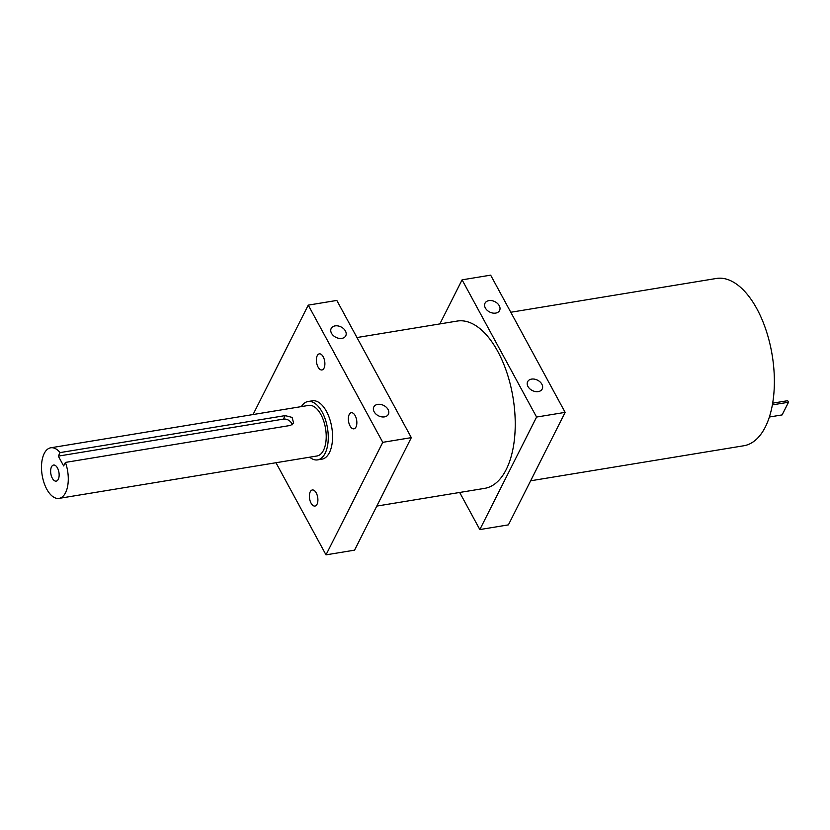 <?xml version="1.0" encoding="UTF-8"?>
<svg xmlns="http://www.w3.org/2000/svg" width="830" height="830" viewBox="0 0 830 830"><rect width="100%" height="100%" fill="white"/><g stroke="black" fill="none" stroke-linecap="round" stroke-linejoin="round"><path stroke-width="1.25" d="M510.792 312.256L716.342 278.475A84.764 42.672 80.7 0 1 766.194 330.62A84.764 42.672 80.7 0 1 765.322 427.014A84.764 42.672 80.7 0 1 743.836 445.752L530.619 480.798M772.678 403.162L787.66 400.703L788.5 402.249L782.109 414.917L769.379 417.013M788.5 402.249L772.377 404.895M439.848 323.918L462.082 279.845L490.644 275.145L565.137 412.365L508.396 524.871L479.833 529.571L459.675 492.46M462.082 279.845L536.574 417.054L565.137 412.365M536.574 417.054L479.833 529.571M495.686 313.097A8.155 5.8 26.8 0 0 499.577 310.524A8.155 5.8 26.8 0 0 497.461 303.438A8.155 5.8 26.8 0 0 488.912 300.616A8.155 5.8 26.8 0 0 485.021 303.178A8.155 5.8 26.8 0 0 487.137 310.264A8.155 5.8 26.8 0 0 495.686 313.097M538.307 391.594A8.155 5.8 26.8 0 0 542.198 389.021A8.155 5.8 26.8 0 0 540.081 381.935A8.155 5.8 26.8 0 0 531.532 379.103A8.155 5.8 26.8 0 0 527.641 381.675A8.155 5.8 26.8 0 0 529.758 388.762A8.155 5.8 26.8 0 0 538.307 391.594M376.789 506.082L484.699 488.351A84.764 42.672 -99.3 0 0 506.186 469.604A84.764 42.672 -99.3 0 0 507.068 373.21A84.764 42.672 -99.3 0 0 457.206 321.065L356.962 337.54M253.057 414.544L308.252 305.129L336.814 300.429L411.317 437.638L354.566 550.155L326.003 554.855L275.975 462.725M411.317 437.638L382.755 442.338L326.003 554.855M384.477 416.878A8.155 5.8 26.8 0 0 388.367 414.305A8.155 5.8 26.8 0 0 386.251 407.219A8.155 5.8 26.8 0 0 377.702 404.386A8.155 5.8 26.8 0 0 373.811 406.959A8.155 5.8 26.8 0 0 375.928 414.046A8.155 5.8 26.8 0 0 384.477 416.878M341.856 338.381A8.155 5.8 26.8 0 0 345.747 335.808A8.155 5.8 26.8 0 0 343.63 328.721A8.155 5.8 26.8 0 0 335.081 325.889A8.155 5.8 26.8 0 0 331.191 328.462A8.155 5.8 26.8 0 0 333.307 335.548A8.155 5.8 26.8 0 0 341.856 338.381M308.252 305.129L382.755 442.338M317.029 504.267A8.155 4.109 -99.3 0 0 317.112 494.991A8.155 4.109 -99.3 0 0 312.319 489.97A8.155 4.109 -99.3 0 0 310.254 491.775A8.155 4.109 -99.3 0 0 310.171 501.05A8.155 4.109 -99.3 0 0 314.964 506.061A8.155 4.109 -99.3 0 0 317.029 504.267M355.987 427.025A8.155 4.109 -99.3 0 0 356.07 417.749A8.155 4.109 -99.3 0 0 351.277 412.738A8.155 4.109 -99.3 0 0 349.212 414.533A8.155 4.109 -99.3 0 0 349.129 423.808A8.155 4.109 -99.3 0 0 353.922 428.83A8.155 4.109 -99.3 0 0 355.987 427.025M324.022 368.147A8.155 4.109 -99.3 0 0 324.105 358.882A8.155 4.109 -99.3 0 0 319.311 353.86A8.155 4.109 -99.3 0 0 317.247 355.665A8.155 4.109 -99.3 0 0 317.164 364.941A8.155 4.109 -99.3 0 0 321.957 369.952A8.155 4.109 -99.3 0 0 324.022 368.147M309.663 457.195A29.569 14.888 -99.3 0 0 317.62 459.872L321.916 459.166A29.569 14.888 -99.3 0 0 329.417 452.62A29.569 14.888 -99.3 0 0 329.718 419.005A29.569 14.888 -99.3 0 0 312.329 400.817L308.023 401.523A29.569 14.888 -99.3 0 0 301.342 406.607M317.62 459.872A29.569 14.888 -99.3 0 0 325.111 453.336A29.569 14.888 -99.3 0 0 325.422 419.71A29.569 14.888 -99.3 0 0 308.023 401.523M59.044 498.384L316.977 455.992A25.626 12.907 -99.3 0 0 323.482 450.317A25.626 12.907 -99.3 0 0 323.742 421.173A25.626 12.907 -99.3 0 0 308.667 405.403L50.734 447.795A25.626 12.907 -99.3 0 0 44.239 453.46A25.626 12.907 -99.3 0 0 43.969 482.614A25.626 12.907 -99.3 0 0 59.044 498.384A25.626 12.907 -99.3 0 0 65.549 492.709A25.626 12.907 -99.3 0 0 65.414 462.414L290.479 425.427L293.664 423.155L292.087 417.397L285.157 415.612L60.092 452.599A25.626 12.907 -99.3 0 0 50.734 447.795M58.276 479.325A8.155 4.109 -99.3 0 0 58.359 470.06A8.155 4.109 -99.3 0 0 53.566 465.049A8.155 4.109 -99.3 0 0 51.502 466.844A8.155 4.109 -99.3 0 0 51.419 476.119A8.155 4.109 -99.3 0 0 56.212 481.13A8.155 4.109 -99.3 0 0 58.276 479.325M292.087 424.846A6.412 4.555 26.8 0 0 283.383 419.119L58.318 456.116L63.64 465.931L65.414 462.414M58.318 456.116L60.092 452.599M285.157 415.612L283.383 419.119"/></g></svg>
